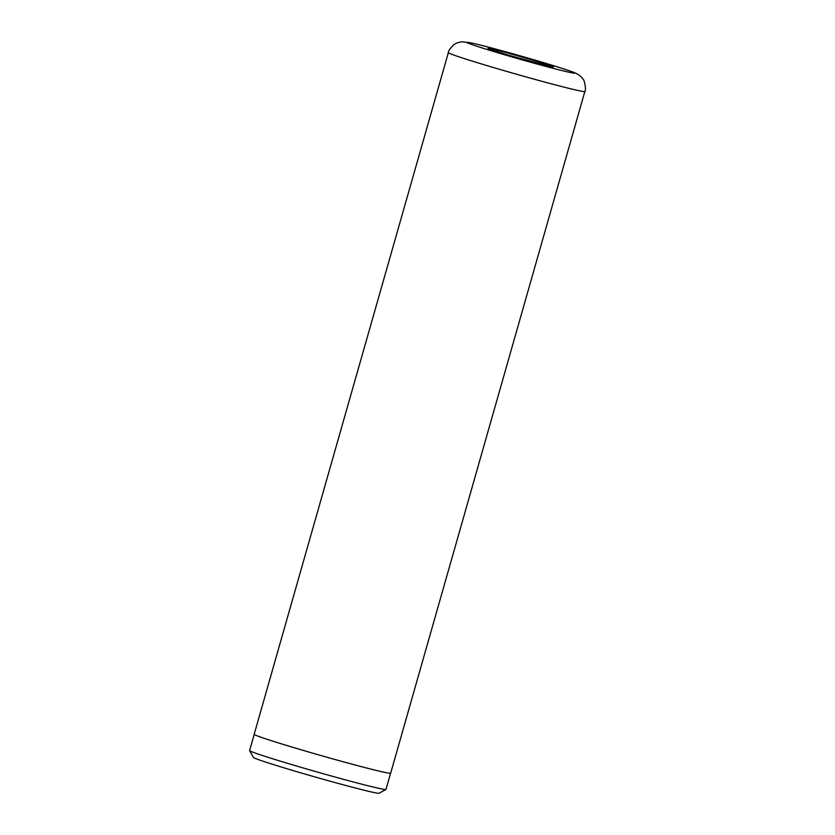 <?xml version="1.0" encoding="UTF-8"?>
<svg xmlns="http://www.w3.org/2000/svg" width="835" height="835" viewBox="0 0 835 835"><rect width="100%" height="100%" fill="white"/><g stroke="black" fill="none" stroke-linecap="round" stroke-linejoin="round"><path stroke-width="1.25" d="M390.561 773.283L385.968 789.409A70.891 2.098 -164.1 0 1 385.927 789.461L379.1 793.25A65.37 1.941 -164.1 0 1 371.596 791.997A65.37 1.941 -164.1 0 1 301.518 773.053A65.37 1.941 -164.1 0 1 253.423 757.449L249.623 750.634A70.891 2.098 -164.1 0 1 249.613 750.561L254.205 734.435M385.927 789.461A70.891 2.098 -164.1 0 1 377.775 788.094A70.891 2.098 -164.1 0 1 301.779 767.553A70.891 2.098 -164.1 0 1 249.623 750.634M584.855 91.506L390.665 773.21A70.965 2.108 -164.1 0 1 382.461 771.895A70.965 2.108 -164.1 0 1 305.401 751.041A70.965 2.108 -164.1 0 1 254.164 734.33L448.353 52.626A70.965 2.108 -164.1 0 0 499.591 69.347A70.965 2.108 -164.1 0 0 576.651 90.19A70.965 2.108 -164.1 0 0 584.855 91.506C586.253 90.441 584.771 79.878 582.778 78.887C581.337 76.569 578.832 74.618 575.263 73.01C564.063 67.99 494.362 48.054 472.464 43.18L461.755 41.75L456.724 43.013L453.76 44.746C450.086 48.409 448.28 51.029 448.353 52.626M549.545 66.424A34.099 1.012 15.9 0 0 536.279 61.226A34.099 1.012 15.9 0 0 491.836 49.004A34.099 1.012 15.9 0 0 505.102 54.202A34.099 1.012 15.9 0 0 549.545 66.424M568.103 72.029A56.039 1.66 15.9 0 0 546.309 63.481A56.039 1.66 15.9 0 0 473.278 43.399A56.039 1.66 15.9 0 0 495.071 51.937A56.039 1.66 15.9 0 0 568.103 72.029M552.154 66.967L506.688 54.682L489.07 48.994"/></g></svg>
